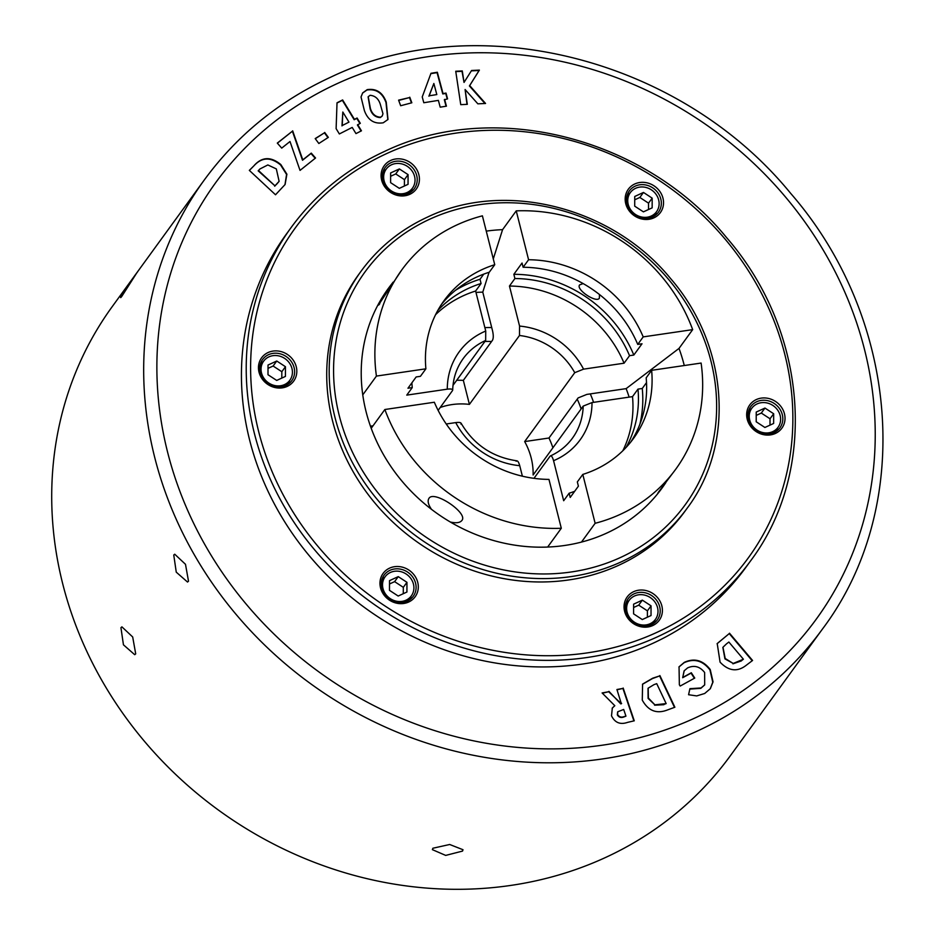 <?xml version="1.0" encoding="UTF-8"?>
<svg xmlns="http://www.w3.org/2000/svg" width="935" height="935" viewBox="0 0 935 935"><rect width="100%" height="100%" fill="white"/><g stroke="black" fill="none" stroke-linecap="round" stroke-linejoin="round"><path stroke-width="1.4" d="M648.516 209.522L648.528 203.152L639.832 197.46L634.725 199.798M652.174 198.138L643.467 192.446L634.736 196.467L634.713 206.167L643.42 211.859L652.151 207.85L652.174 198.138L648.528 203.152M639.832 197.46L643.467 192.446M770.008 425.133L770.019 418.763L761.312 413.071L756.216 415.409M773.631 423.462L773.666 413.749L764.959 408.057L756.228 412.066L756.205 421.778L764.9 427.47L773.631 423.462M770.019 418.763L773.666 413.749M761.312 413.071L764.959 408.057M647.394 617.217L647.406 610.847L638.71 605.155L633.603 607.505M642.298 619.554L651.029 615.546L651.052 605.833L642.345 600.141L633.614 604.162L633.591 613.863L642.298 619.554M647.406 610.847L651.052 605.833M638.71 605.155L642.345 600.141M403.289 593.69L403.312 587.332L394.605 581.64L389.509 583.978M389.486 590.347L398.193 596.039L406.924 592.03L406.947 582.318L398.252 576.626L389.509 580.635L389.486 590.347M403.312 587.332L406.947 582.318M394.605 581.64L398.252 576.626M281.797 378.091L281.821 371.721L273.113 366.029L268.018 368.367M268.029 365.024L267.994 374.736L276.702 380.428L285.432 376.419L285.455 366.707L276.76 361.015L268.029 365.024M281.821 371.721L285.455 366.707M273.113 366.029L276.76 361.015M268.918 356.866A16.222 14.644 36 0 0 263.612 361.19A16.222 14.644 36 0 0 265.306 380.031A16.222 14.644 36 0 0 284.544 384.577A16.222 14.644 36 0 0 289.85 380.253A16.222 14.644 36 0 0 288.155 361.413A16.222 14.644 36 0 0 268.918 356.866M390.409 572.465A16.222 14.644 36 0 0 385.103 576.79A16.222 14.644 36 0 0 386.798 595.642A16.222 14.644 36 0 0 406.024 600.188A16.222 14.644 36 0 0 411.342 595.864A16.222 14.644 36 0 0 409.647 577.024A16.222 14.644 36 0 0 390.409 572.465M634.514 595.992A16.222 14.644 36 0 0 629.197 600.317A16.222 14.644 36 0 0 630.891 619.157A16.222 14.644 36 0 0 650.129 623.715A16.222 14.644 36 0 0 655.435 619.391A16.222 14.644 36 0 0 653.74 600.551A16.222 14.644 36 0 0 634.514 595.992M757.116 403.908A16.222 14.644 36 0 0 751.81 408.233A16.222 14.644 36 0 0 753.505 427.073A16.222 14.644 36 0 0 772.742 431.631A16.222 14.644 36 0 0 778.049 427.295A16.222 14.644 36 0 0 776.354 408.455A16.222 14.644 36 0 0 757.116 403.908M635.636 188.297A16.222 14.644 36 0 0 630.319 192.622A16.222 14.644 36 0 0 632.013 211.462A16.222 14.644 36 0 0 651.251 216.02A16.222 14.644 36 0 0 656.557 211.696A16.222 14.644 36 0 0 654.862 192.855A16.222 14.644 36 0 0 635.636 188.297M268.1 352.53A19.822 17.894 -144 0 1 294.28 361.822A19.822 17.894 -144 0 1 287.185 386.412A19.822 17.894 -144 0 1 261.005 377.121A19.822 17.894 -144 0 1 268.1 352.53M285.865 385.5A18.022 16.269 36 0 0 291.767 380.685A18.022 16.269 36 0 0 289.873 359.753A18.022 16.269 36 0 0 268.509 354.692A18.022 16.269 36 0 0 262.606 359.496A18.022 16.269 36 0 0 264.488 380.44A18.022 16.269 36 0 0 285.865 385.5M389.579 568.141A19.822 17.894 -144 0 1 415.759 577.433A19.822 17.894 -144 0 1 408.677 602.023A19.822 17.894 -144 0 1 382.497 592.72A19.822 17.894 -144 0 1 389.579 568.141M407.356 601.1A18.022 16.269 36 0 0 413.247 596.296A18.022 16.269 36 0 0 411.365 575.364A18.022 16.269 36 0 0 390 570.303A18.022 16.269 36 0 0 384.098 575.107A18.022 16.269 36 0 0 385.98 596.039A18.022 16.269 36 0 0 407.356 601.1M633.685 591.656A19.822 17.894 -144 0 1 659.865 600.948A19.822 17.894 -144 0 1 652.782 625.538A19.822 17.894 -144 0 1 626.59 616.247A19.822 17.894 -144 0 1 633.685 591.656M651.45 624.627A18.022 16.269 36 0 0 657.352 619.823A18.022 16.269 36 0 0 655.47 598.891A18.022 16.269 36 0 0 634.094 593.83A18.022 16.269 36 0 0 628.203 598.634A18.022 16.269 36 0 0 630.085 619.566A18.022 16.269 36 0 0 651.45 624.627M756.298 399.572A19.822 17.894 -144 0 1 782.478 408.864A19.822 17.894 -144 0 1 775.384 433.454A19.822 17.894 -144 0 1 749.204 424.163A19.822 17.894 -144 0 1 756.298 399.572M774.063 432.543A18.022 16.269 36 0 0 779.965 427.739A18.022 16.269 36 0 0 778.084 406.795A18.022 16.269 36 0 0 756.707 401.734A18.022 16.269 36 0 0 750.805 406.538A18.022 16.269 36 0 0 752.698 427.482A18.022 16.269 36 0 0 774.063 432.543M634.807 183.961A19.822 17.894 -144 0 1 660.987 193.253A19.822 17.894 -144 0 1 653.904 217.843A19.822 17.894 -144 0 1 627.712 208.552A19.822 17.894 -144 0 1 634.807 183.961M652.572 216.932A18.022 16.269 36 0 0 658.474 212.128A18.022 16.269 36 0 0 656.592 191.184A18.022 16.269 36 0 0 635.216 186.123A18.022 16.269 36 0 0 629.325 190.939A18.022 16.269 36 0 0 631.207 211.871A18.022 16.269 36 0 0 652.572 216.932M288.751 383.771A18.022 16.269 36 0 0 289.464 380.779M263.226 361.716A18.022 16.269 36 0 0 260.608 363.318M410.243 599.37A18.022 16.269 36 0 0 410.956 596.39M384.717 577.316A18.022 16.269 36 0 0 382.099 578.929M654.336 622.897A18.022 16.269 36 0 0 655.061 619.917M628.823 600.843A18.022 16.269 36 0 0 626.205 602.444M776.95 430.813A18.022 16.269 36 0 0 777.663 427.821M751.424 408.759A18.022 16.269 36 0 0 748.818 410.36M655.458 215.202A18.022 16.269 36 0 0 656.183 212.222M629.945 193.148A18.022 16.269 36 0 0 627.327 194.749M404.411 185.995L404.434 179.637L395.727 173.933L390.631 176.283M399.374 168.931L390.631 172.94L390.608 182.652L399.315 188.344L408.046 184.324L408.069 174.623L399.374 168.931L395.727 173.933M404.434 179.637L408.069 174.623M391.531 164.77A16.222 14.644 36 0 0 386.225 169.095A16.222 14.644 36 0 0 387.92 187.935A16.222 14.644 36 0 0 407.146 192.493A16.222 14.644 36 0 0 412.464 188.169A16.222 14.644 36 0 0 410.769 169.328A16.222 14.644 36 0 0 391.531 164.77M390.701 160.446A19.822 17.894 -144 0 1 416.881 169.738A19.822 17.894 -144 0 1 409.799 194.328A19.822 17.894 -144 0 1 383.619 185.025A19.822 17.894 -144 0 1 390.701 160.446M408.478 193.405A18.022 16.269 36 0 0 414.369 188.601A18.022 16.269 36 0 0 412.487 167.669A18.022 16.269 36 0 0 391.122 162.608A18.022 16.269 36 0 0 385.22 167.412A18.022 16.269 36 0 0 387.102 188.344A18.022 16.269 36 0 0 408.478 193.405M411.365 191.675A18.022 16.269 36 0 0 412.078 188.695M385.839 169.621A18.022 16.269 36 0 0 383.221 171.222M258.446 170.474L274.96 185.843L279.121 181.32L276.328 168.908L267.842 164.946L259.918 168.978L258.177 170.848L274.96 185.843M348.965 122.123L342.818 112.025L342.245 125.535L348.965 122.123L342.245 125.535M370.096 95.3L368.226 96.679L370.412 108.518C372.13 114.035 375.508 116.933 380.557 117.202L382.216 115.975L382.964 113.754L380.335 104.404C378.605 98.794 375.192 95.767 370.096 95.3M436.82 94.575L433.852 83.484L429.177 95.802L436.82 94.575L429.177 95.802M274.691 186.217L276.97 183.798M276.69 184.183L278.981 181.507M249.388 170.427L254.191 165.542C262.01 157.103 270.811 156.905 280.558 164.934L286.577 174.459L284.965 184.686M254.46 165.168C262.291 156.729 271.08 156.531 280.839 164.56L286.893 174.202L285.093 184.511L275.521 194.772L249.329 170.38L254.191 165.542M277.379 143.184L292.398 131.204L302.508 160.259L310.993 153.492L315.2 158.284M292.667 130.83L302.788 159.873L311.261 153.118L315.551 158.003L300.03 170.392L290.002 141.512L281.715 148.116L277.298 143.09L292.398 131.204M315.294 138.719L324.422 132.828L327.963 137.62M324.702 132.454L328.337 137.375L318.835 143.499L315.2 138.579L324.422 132.828M341.976 125.909L342.818 112.025M357.684 124.635L361.459 130.818L355.978 133.6L352.203 127.417L339.358 133.95L336.121 128.644L337.021 102.78L342.631 99.94L354.447 119.341L357.076 118.009L360.314 123.303L357.415 125.009L361.074 131.017M337.009 103.025L342.35 100.314L354.178 119.715L356.796 118.383L359.928 123.502M368.098 96.866L370.143 108.892C371.861 114.409 375.239 117.307 380.288 117.576L380.557 117.202M380.288 117.576L382.064 116.162M362.535 93.103L366.941 90.017C376.104 88.685 382.45 92.857 385.98 102.511L387.85 119.657M386.248 102.137L387.99 119.47L383.245 122.789C374.187 124.215 367.911 120.159 364.393 110.611L361.027 96.995L362.663 92.916L367.21 89.631C376.373 88.311 382.719 92.483 386.248 102.137L385.98 102.511M398.696 100.431L409.495 97.567L411.458 102.873M409.764 97.193L411.832 102.78L400.659 105.737L398.591 100.15L409.495 97.567M428.908 96.176L433.852 83.484M444.604 99.367L446.427 106.169L440.198 107.174L438.375 100.384L423.8 102.745L422.234 96.936L430.977 73.292L437.335 72.264L443.038 93.558L446.018 93.079L447.573 98.888L444.335 99.753L446.065 106.228M430.848 73.655L437.066 72.638L442.769 93.932L445.738 93.453L447.222 98.946M465.092 89.515L467.313 104.346L460.745 104.65L455.731 71.247L462.299 70.943L464.029 82.42L471.567 70.499L479.386 70.113L469.686 85.588L485.557 103.469L477.855 103.832L465.092 89.515L466.986 104.358M471.333 70.873L479.106 70.487L469.417 85.962L484.973 103.493M455.777 71.609L462.03 71.317L464.029 82.42M743.395 659.21L728.868 642.041L726.577 643.794L722.977 647.242L725.198 658.485L733.204 663.453L743.395 659.21L741.724 660.496M666.164 703.599L656.721 683.649L653.939 684.665L648.165 688.172L648.387 698.036L654.874 704.826L666.164 703.599L664.142 704.347M623.68 709.455L617.766 711.757L617.603 714.492C619.145 717.028 621.354 717.718 624.229 716.561L625.947 716.163L623.68 709.455M722.848 647.417L724.929 658.871L733.204 663.453M732.935 663.827L741.443 660.881M717.075 643.736L729.242 633.591L752.207 660.741M729.51 633.217L752.57 660.472L746.691 664.937C737.668 672.218 728.797 671.295 720.079 662.167L717.215 643.549L729.242 633.591M678.915 667.017L684.046 662.74C694.062 658.17 702.699 660.554 709.934 669.892L712.774 682.234L710.203 688.85M684.093 670.921L682.667 677.723L691.047 673.13L694.378 678.272M689.82 689.095L700.806 688.347L704.558 685.051M682.936 677.349L691.316 672.756L694.763 678.062L680.201 686.045L679.359 684.817L679.044 666.83L684.315 662.354C694.343 657.796 702.968 660.18 710.214 669.518L713.054 681.86L710.343 688.674L704.698 693.49L696.704 695.921L688.581 694.728L689.913 688.674L701.075 687.961L704.698 684.864L704.639 672.499C699.859 666.456 694.191 664.925 687.611 667.894L684.233 670.734L682.667 677.723M648.025 688.37L648.107 698.41L654.874 704.826M654.605 705.2L663.862 704.721M642.462 684.303L652.42 678.588L659.607 675.935L674.497 707.374M659.876 675.561L674.883 707.234L667.8 709.84C656.791 714.223 648.282 710.974 642.275 700.105L642.59 684.116L652.688 678.202L659.607 675.935M617.638 711.956L617.322 714.866C618.876 717.402 621.085 718.092 623.949 716.935L625.947 716.163M617.018 689.796L622.909 688.429L633.907 720.897M602.35 693.197L608.662 691.736L621.343 703.763L616.925 689.516L622.909 688.429M612.18 708.204L614.809 705.703L602.105 692.94L608.662 691.736M623.178 688.055L634.269 720.815L627.642 722.358C620.291 724.917 614.914 722.743 611.513 715.824L612.32 708.017L614.809 705.703M608.942 691.362L620.77 703.891M621.039 703.517L621.623 703.389M121.854 296.29L136.744 272.962C131.917 278.957 116.162 303.63 121.854 296.29L120.872 297.412M137.644 271.769L136.744 272.962M462.509 851.095L463.012 849.728L449.688 844.492L432.87 848.244L432.379 849.646L445.691 855.408L462.509 851.095M188.508 581.208L185.492 564.308L174.728 554.21L173.758 555.028L176.259 572.162L187.514 582.038L188.508 581.208M135.704 653.869L132.688 636.969L121.912 626.859L120.942 627.689L123.443 644.811L134.71 654.699L135.704 653.869M730.375 755.714A382.029 344.968 -144 0 1 605.319 857.594A382.029 344.968 -144 0 1 152.276 750.314A382.029 344.968 -144 0 1 112.329 306.481L204.298 179.964A382.029 344.968 -144 0 0 244.234 623.785A382.029 344.968 -144 0 0 697.288 731.076A382.029 344.968 -144 0 0 822.344 629.197L730.375 755.714M745.627 567.697A283.819 256.284 -144 0 1 652.723 643.385A283.819 256.284 -144 0 1 316.147 563.676A283.819 256.284 -144 0 1 286.472 233.949L291.252 227.369A283.819 256.284 -144 0 0 320.927 557.096A283.819 256.284 -144 0 0 657.504 636.805A283.819 256.284 -144 0 0 750.408 561.117L745.627 567.697M684.782 511.492A201.563 181.998 -144 0 1 618.806 565.243A201.563 181.998 -144 0 1 379.774 508.64A201.563 181.998 -144 0 1 358.701 274.481L361.155 271.103A201.563 181.998 -144 0 0 382.24 505.262A201.563 181.998 -144 0 0 621.261 561.865A201.563 181.998 -144 0 0 687.237 508.114L684.782 511.492M665.837 482.6A169.387 152.954 -144 0 1 606.686 533.125A169.387 152.954 -144 0 1 587.706 540.325A169.387 152.954 -144 0 1 361.237 375.718A169.387 152.954 -144 0 1 390.608 285.409L393.144 282.113M486.258 231.132A169.387 152.954 -144 0 1 502.574 229.659L516.237 210.866A169.387 152.954 -144 0 1 692.671 329.634L679.009 348.416A169.387 152.954 -144 0 1 684.268 365.527M475.973 292.433A141.384 127.663 -144 0 1 482.776 292.141L489.063 272.295M679.009 348.416L626.134 388.633A141.384 127.663 -144 0 1 629.138 397.13M428.955 498.378C433.782 489.765 468.68 513.257 461.843 520.514C459.95 522.829 456.116 523.331 450.366 522.034A169.387 152.954 -144 0 0 547.641 547.057L561.304 528.263A169.387 152.954 -144 0 1 384.869 409.507L371.218 428.288A169.387 152.954 -144 0 0 431.456 509.306C428.195 504.526 427.353 500.891 428.955 498.378L428.861 498.507M438.118 410.371L452.458 390.643C453.113 389.17 451.395 388.679 447.292 389.17L406.772 395.119L412.242 387.604L407.964 388.224L416.157 376.957L420.434 376.326L425.892 368.811L376.431 376.08A169.387 152.954 -144 0 1 401.746 269.97L378.418 305.114M658.871 491.576L675.783 469.16A169.387 152.954 -144 0 1 595.139 523.296L581.476 542.078A169.387 152.954 -144 0 0 587.706 540.325A169.387 152.954 -144 0 0 659.619 491.296C657.55 493.75 657.305 493.844 658.871 491.576C657.305 493.844 657.55 493.75 659.619 491.296L660.402 489.543M599.44 294.513L599.382 298.171C596.437 303.431 575.481 289.347 579.653 284.883L583.136 283.574M401.746 269.97A169.387 152.954 -144 0 1 482.402 215.833L494.744 264.71L489.274 272.225A117.132 105.772 -144 0 0 441.378 304.518M447.292 389.17A74.788 67.53 -144 0 1 485.733 331.037L475.623 291.019L481.081 283.504L480.017 279.273L483.757 274.119M485.733 331.037L485.651 340.457L452.996 385.384M516.237 210.866L528.579 259.743L523.109 267.258L522.046 263.027L513.853 274.306L514.916 278.525L509.458 286.04L519.568 326.07L519.486 335.49L469.405 404.387L463.339 380.358L492.476 340.27C493.481 338.365 493.516 335.268 492.581 330.955L482.776 292.141M493.283 258.948L502.574 229.659M440.221 407.485A67.577 61.02 -144 0 1 451.921 404.598A67.577 61.02 -144 0 1 469.405 404.387M463.339 380.358A92.81 83.799 36 0 0 456.701 380.288M626.134 388.633L586.841 394.406L578.122 397.924L548.985 438.012L524.664 441.577L574.745 372.679L583.569 369.15L624.077 363.201L629.547 355.686L633.825 355.055L642.018 343.776L637.74 344.407L643.198 336.892L692.671 329.634M646.517 382.625L642.263 388.481L637.986 389.112L632.516 396.627L592.007 402.576L583.195 406.106L533.114 475.003A67.577 61.02 -144 0 0 524.664 441.577M675.783 469.16A169.387 152.954 -144 0 0 701.11 363.06L651.637 370.318L646.178 377.833A117.132 105.772 -144 0 1 630.693 442.126M552.901 447.783A92.81 83.799 36 0 0 548.985 438.012M595.139 523.296L582.797 474.419L577.327 481.934L578.403 486.165L570.21 497.443L569.135 493.212L563.676 500.728L553.567 460.698C552.421 456.689 551.241 455.228 550.002 456.303L550.423 455.929C559.457 451.815 566.809 445.878 572.489 438.106A67.577 61.02 -144 0 0 583.195 406.106M533.978 478.334L550.002 456.303M516.167 461.271C517.406 460.184 518.586 461.656 519.731 465.677A74.788 67.53 -144 0 1 455.731 422.597L446.229 423.987M522.385 476.195L519.731 465.677M384.869 409.507L434.343 402.237A117.132 105.772 -144 0 0 548.962 479.398L561.304 528.263M455.731 422.597C459.833 422.106 461.551 422.597 460.908 424.069M452.458 390.643L452.692 390.07C453.066 378.301 456.56 367.829 463.164 358.643A67.577 61.02 -144 0 1 485.651 340.457M379.797 303.723C378.114 305.909 377.927 305.523 379.248 302.578A169.387 152.954 -144 0 0 361.237 375.718A169.387 152.954 -144 0 0 362.768 394.862L376.431 376.08M373.018 425.811L370.459 426.185M412.242 387.604A117.132 105.772 -144 0 1 411.903 382.812M437.767 310.514A117.132 105.772 -144 0 1 481.081 283.504M435.581 314.674A117.132 105.772 -144 0 1 475.623 291.019M455.532 290.271A121.643 109.839 -144 0 1 480.017 279.273M425.892 368.811A117.132 105.772 -144 0 1 444.02 300.696A117.132 105.772 -144 0 1 494.744 264.71M379.248 302.578C382.462 298.978 386.248 293.251 390.608 285.409M632.516 396.627A117.132 105.772 -144 0 1 622.827 450.763M637.986 389.112A117.132 105.772 -144 0 1 626.111 447.409M574.651 491.319A117.132 105.772 -144 0 1 569.135 493.212M509.458 286.04A117.132 105.772 -144 0 1 624.077 363.201M514.916 278.525A117.132 105.772 -144 0 1 629.547 355.686M642.263 388.481A121.643 109.839 -144 0 1 639.879 424.268M513.853 274.306A121.643 109.839 -144 0 1 633.825 355.055M523.109 267.258A117.132 105.772 -144 0 1 637.74 344.407M651.637 370.318A117.132 105.772 -144 0 1 633.521 438.433A117.132 105.772 -144 0 1 582.797 474.419M528.579 259.743A117.132 105.772 -144 0 1 643.198 336.892M386.798 153.515A280.219 253.034 36 0 0 286.577 501.09A280.219 253.034 36 0 0 656.686 632.469A280.219 253.034 36 0 0 756.906 284.894A280.219 253.034 36 0 0 386.798 153.515M429.784 219.176A197.951 178.749 36 0 0 358.982 464.718A197.951 178.749 36 0 0 620.431 557.529A197.951 178.749 36 0 0 691.234 311.998A197.951 178.749 36 0 0 429.784 219.176M337.29 83.566A371.218 335.197 36 0 0 204.52 544.018A371.218 335.197 36 0 0 694.81 718.068A371.218 335.197 36 0 0 827.58 257.616A371.218 335.197 36 0 0 337.29 83.566M581.126 408.946A92.81 83.799 36 0 0 577.222 399.175M491.565 341.52A92.81 83.799 36 0 0 484.926 341.45M484.868 327.612A103.621 93.558 -144 0 1 491.716 327.566M590.277 393.904A103.621 93.558 -144 0 1 593.585 402.342M519.486 335.49A67.577 61.02 -144 0 1 574.745 372.679M592.007 402.576A74.788 67.53 -144 0 1 553.567 460.698M519.568 326.07A74.788 67.53 -144 0 1 583.569 369.15M263.612 361.19L259.895 366.298M385.103 576.79L381.386 581.909M629.197 600.317L625.492 605.424M751.81 408.233L748.094 413.34M630.319 192.622L626.614 197.729M386.225 169.095L382.508 174.214M750.408 561.117C818.417 471.006 808.062 331.306 726.752 237.817C644.647 137.106 493.306 98.853 384.39 151.493C346.464 169.083 315.422 194.375 291.252 227.369M687.237 508.114C735.576 444.055 728.213 344.793 670.477 278.42C612.191 206.927 504.76 179.765 427.365 217.154C400.414 229.659 378.348 247.635 361.155 271.103M822.344 629.197C914.149 507.506 900.124 319.186 790.741 193.452C680.329 58.063 476.897 6.592 330.043 77.5C278.864 101.237 236.952 135.388 204.298 179.964M412.464 188.169L408.747 193.276M656.557 211.696L652.84 216.803M778.049 427.295L774.332 432.414M655.435 619.391L651.718 624.498M411.342 595.864L407.625 600.983M289.85 380.253L286.133 385.372M516.973 460.838C492.453 457.215 473.811 444.663 461.06 423.181"/></g></svg>
